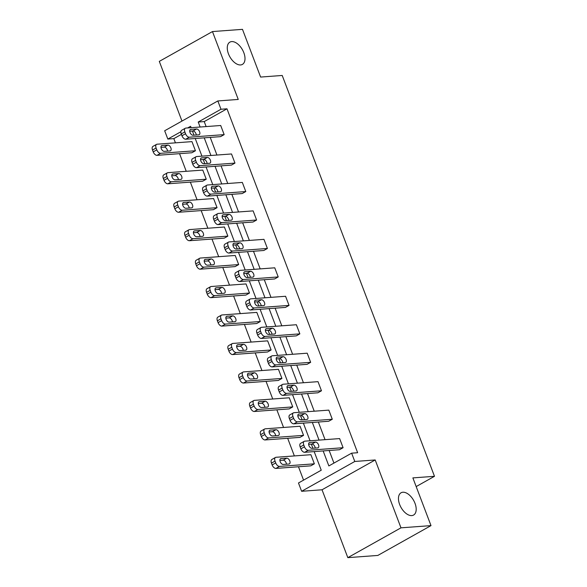<?xml version="1.0" encoding="UTF-8"?>
<svg xmlns="http://www.w3.org/2000/svg" width="587" height="587" viewBox="0 0 587 587"><rect width="100%" height="100%" fill="white"/><g stroke="black" fill="none" stroke-linecap="round" stroke-linejoin="round"><path stroke-width="0.88" d="M240.575 64.944A12.775 7.22 -119.3 0 1 229.091 55.332A12.775 7.22 -119.3 0 1 229.884 42.125A12.775 7.22 -119.3 0 1 231.704 41.589A12.775 7.22 -119.3 0 1 243.187 51.201A12.775 7.22 -119.3 0 1 242.387 64.409A12.775 7.22 -119.3 0 1 240.575 64.944M411.758 515.591A12.775 7.22 -119.3 0 1 400.275 505.979A12.775 7.22 -119.3 0 1 401.075 492.772A12.775 7.22 -119.3 0 1 402.887 492.236A12.775 7.22 -119.3 0 1 414.371 501.848A12.775 7.22 -119.3 0 1 413.578 515.056A12.775 7.22 -119.3 0 1 411.758 515.591M181.42 134.372L173.833 138.627L167.831 139.068L164.676 130.769L217.836 100.949L238.249 99.438L212.465 31.566L242.482 29.35L260.606 77.058L282.215 75.466L434.483 476.306L412.874 477.899L430.997 525.614L377.837 555.434L347.82 557.65L400.98 527.83L375.196 459.959L354.783 461.47L301.623 491.29L298.475 482.984L321.243 470.209L314.177 451.594M430.997 525.614L400.98 527.83M212.465 31.566L159.304 61.386L181.977 121.061M375.196 459.959L322.036 489.778L347.82 557.65M322.036 489.778L301.623 491.29M173.833 138.627L175.44 142.846M179.549 153.669L186.248 171.309M190.357 182.131L197.063 199.771M201.172 210.594L207.871 228.233M211.98 239.056L218.687 256.695M222.796 267.518L229.495 285.157M233.604 295.98L240.31 313.619M244.419 324.442L251.119 342.082M255.228 352.904L261.934 370.544M266.043 381.367L272.742 399.006M276.851 409.829L283.558 427.468M287.667 438.291L294.366 455.93M298.475 466.753L303.56 480.129M416.168 486.579L434.483 476.306M196.102 156.707L192.514 158.725A3.992 2.253 -119.3 0 0 192.066 162.379L192.756 164.206A3.992 2.253 -119.3 0 0 196.542 167.677L231.388 165.101L234.976 163.091L200.138 165.666A3.992 2.253 60.7 0 1 196.352 162.195L195.654 160.368A3.992 2.253 60.7 0 1 196.102 156.707A3.992 2.253 60.7 0 1 196.667 156.538L231.513 153.963L234.976 163.091M217.726 213.631L214.138 215.649A3.992 2.253 -119.3 0 0 213.69 219.303L214.38 221.13A3.992 2.253 -119.3 0 0 218.166 224.601L253.012 222.025L256.6 220.015L221.761 222.59A3.992 2.253 60.7 0 1 217.975 219.12L217.278 217.293A3.992 2.253 60.7 0 1 217.726 213.631A3.992 2.253 60.7 0 1 218.291 213.463L253.136 210.887L256.6 220.015M239.349 270.556L235.761 272.573A3.992 2.253 -119.3 0 0 235.314 276.228L236.003 278.055A3.992 2.253 -119.3 0 0 239.79 281.525L274.635 278.95L278.223 276.939L243.385 279.515A3.992 2.253 60.7 0 1 239.599 276.037L238.902 274.217A3.992 2.253 60.7 0 1 239.349 270.556A3.992 2.253 60.7 0 1 239.914 270.387L274.76 267.811L278.223 276.939M260.973 327.48L257.385 329.498A3.992 2.253 -119.3 0 0 256.937 333.152L257.627 334.979A3.992 2.253 -119.3 0 0 261.413 338.45L296.259 335.874L299.847 333.864L265.008 336.439A3.992 2.253 60.7 0 1 261.222 332.961L260.525 331.141A3.992 2.253 60.7 0 1 260.973 327.48A3.992 2.253 60.7 0 1 261.538 327.311L296.384 324.736L299.847 333.864M282.596 384.404L279.008 386.422A3.992 2.253 -119.3 0 0 278.561 390.076L279.251 391.903A3.992 2.253 -119.3 0 0 283.037 395.374L317.883 392.798L321.471 390.788L286.632 393.363A3.992 2.253 60.7 0 1 282.846 389.885L282.149 388.066A3.992 2.253 60.7 0 1 282.596 384.404A3.992 2.253 60.7 0 1 283.161 384.236L318.007 381.66L321.471 390.788M304.22 441.329L300.632 443.346A3.992 2.253 -119.3 0 0 300.177 447.001L300.874 448.828A3.992 2.253 -119.3 0 0 304.66 452.298L339.506 449.723L343.094 447.712L308.256 450.288A3.992 2.253 60.7 0 1 304.462 446.81L303.772 444.99A3.992 2.253 60.7 0 1 304.22 441.329A3.992 2.253 60.7 0 1 304.785 441.16L339.631 438.584L343.094 447.712M323.158 450.933L328.859 465.939L351.635 453.164L357.637 452.724L226.993 108.808L204.225 121.582L206.125 126.579M210.234 137.409L216.933 155.041M221.042 165.864L227.749 183.504M231.858 194.326L238.557 211.966M242.666 222.789L249.372 240.428M253.481 251.251L260.18 268.89M264.289 279.713L270.989 297.352M275.105 308.175L281.804 325.814M285.913 336.637L292.612 354.277M296.728 365.099L303.428 382.739M307.537 393.561L314.236 411.201M318.352 422.024L325.051 439.663M329.16 450.486L333.944 463.084M293.412 412.866L289.817 414.884A3.992 2.253 -119.3 0 0 289.369 418.538L290.059 420.365A3.992 2.253 -119.3 0 0 293.852 423.836L328.691 421.261L332.286 419.25L297.44 421.826A3.992 2.253 60.7 0 1 293.654 418.348L292.964 416.528A3.992 2.253 60.7 0 1 293.412 412.866A3.992 2.253 60.7 0 1 293.977 412.698L328.815 410.122L332.286 419.25M271.788 355.942L268.193 357.96A3.992 2.253 -119.3 0 0 267.745 361.614L268.435 363.441A3.992 2.253 -119.3 0 0 272.229 366.912L307.067 364.336L310.662 362.326L275.817 364.901A3.992 2.253 60.7 0 1 272.03 361.423L271.341 359.604A3.992 2.253 60.7 0 1 271.788 355.942A3.992 2.253 60.7 0 1 272.353 355.773L307.199 353.198L310.662 362.326M250.165 299.018L246.569 301.036A3.992 2.253 -119.3 0 0 246.122 304.69L246.819 306.517A3.992 2.253 -119.3 0 0 250.605 309.987L285.443 307.412L289.039 305.401L254.193 307.977A3.992 2.253 60.7 0 1 250.407 304.499L249.717 302.679A3.992 2.253 60.7 0 1 250.165 299.018A3.992 2.253 60.7 0 1 250.73 298.849L285.575 296.274L289.039 305.401M228.541 242.093L224.946 244.111A3.992 2.253 -119.3 0 0 224.498 247.765L225.195 249.592A3.992 2.253 -119.3 0 0 228.981 253.063L263.82 250.488L267.415 248.477L232.569 251.053A3.992 2.253 60.7 0 1 228.783 247.582L228.094 245.755A3.992 2.253 60.7 0 1 228.541 242.093A3.992 2.253 60.7 0 1 229.106 241.925L263.952 239.349L267.415 248.477M206.917 185.169L203.322 187.187A3.992 2.253 -119.3 0 0 202.875 190.841L203.572 192.668A3.992 2.253 -119.3 0 0 207.358 196.139L242.196 193.563L245.792 191.553L210.946 194.128A3.992 2.253 60.7 0 1 207.16 190.658L206.47 188.831A3.992 2.253 60.7 0 1 206.917 185.169A3.992 2.253 60.7 0 1 207.482 185L242.328 182.425L245.792 191.553M185.294 128.245L181.699 130.263A3.992 2.253 -119.3 0 0 181.251 133.917L181.948 135.744A3.992 2.253 -119.3 0 0 185.734 139.214L220.573 136.639L224.168 134.628L189.322 137.204A3.992 2.253 60.7 0 1 185.536 133.733L184.846 131.906A3.992 2.253 60.7 0 1 185.294 128.245A3.992 2.253 60.7 0 1 185.859 128.076L220.705 125.501L224.168 134.628M351.635 453.164L354.783 461.47M217.836 100.949L220.991 109.248L198.215 122.023L200.116 127.027M226.993 108.808L220.991 109.248M204.232 137.85L210.931 155.489M215.04 166.312L221.739 183.951M225.856 194.774L232.555 212.413M236.664 223.236L243.363 240.875M247.479 251.698L254.178 269.338M258.287 280.16L264.986 297.8M269.103 308.623L275.802 326.262M279.911 337.085L286.61 354.724M290.726 365.547L297.426 383.186M301.535 394.009L308.234 411.648M312.35 422.471L319.049 440.111M191.135 127.687L190.606 126.293L187.657 127.944M180.899 131.737L167.831 139.068M312.9 448.255L311.33 444.117M310.061 440.771L303.362 423.132M302.092 419.793L300.522 415.655M299.253 412.309L292.553 394.669M291.284 391.331L289.707 387.193M288.437 383.847L281.738 366.207M280.469 362.869L278.898 358.73M277.629 355.384L270.93 337.745M269.66 334.407L268.083 330.268M266.814 326.922L260.114 309.283M258.845 305.944L257.275 301.806M256.005 298.46L249.306 280.821M248.037 277.482L246.459 273.344M245.19 269.998L238.491 252.359M237.221 249.02L235.651 244.882M234.382 241.536L227.683 223.896M226.413 220.558L224.836 216.42M223.566 213.074L216.867 195.434M215.598 192.096L214.028 187.957M212.758 184.612L206.059 166.972M204.79 163.634L203.212 159.495M201.943 156.149L195.244 138.51M193.974 135.171L192.404 131.033M156.553 144.365A3.992 2.253 60.7 0 1 157.125 144.197L191.964 141.621L195.434 150.749L191.839 152.759L157 155.335A3.992 2.253 -119.3 0 1 153.207 151.864L152.517 150.037A3.992 2.253 -119.3 0 1 152.965 146.376L156.553 144.365A3.992 2.253 60.7 0 0 156.105 148.027L156.802 149.846A3.992 2.253 60.7 0 0 160.589 153.317L157 155.335M167.368 172.827A3.992 2.253 60.7 0 1 167.933 172.659L202.779 170.083L206.242 179.211L202.654 181.222L167.809 183.797A3.992 2.253 -119.3 0 1 164.022 180.326L163.325 178.499A3.992 2.253 -119.3 0 1 163.773 174.838L167.368 172.827A3.992 2.253 60.7 0 0 166.921 176.489L167.611 178.309A3.992 2.253 60.7 0 0 171.404 181.779L167.809 183.797M178.177 201.29A3.992 2.253 60.7 0 1 178.749 201.121L213.587 198.545L217.058 207.673L213.463 209.684L178.617 212.259A3.992 2.253 -119.3 0 1 174.831 208.789L174.141 206.962A3.992 2.253 -119.3 0 1 174.588 203.3L178.177 201.29A3.992 2.253 60.7 0 0 177.729 204.951L178.426 206.771A3.992 2.253 60.7 0 0 182.212 210.241L178.617 212.259M188.992 229.752A3.992 2.253 60.7 0 1 189.557 229.583L224.403 227.008L227.866 236.135L224.278 238.146L189.432 240.721A3.992 2.253 -119.3 0 1 185.646 237.251L184.949 235.424A3.992 2.253 -119.3 0 1 185.397 231.762L188.992 229.752A3.992 2.253 60.7 0 0 188.544 233.413L189.234 235.233A3.992 2.253 60.7 0 0 193.028 238.704L189.432 240.721M199.8 258.214A3.992 2.253 60.7 0 1 200.372 258.045L235.211 255.47L238.682 264.59L235.086 266.608L200.24 269.184A3.992 2.253 -119.3 0 1 196.454 265.713L195.764 263.886A3.992 2.253 -119.3 0 1 196.212 260.224L199.8 258.214A3.992 2.253 60.7 0 0 199.353 261.875L200.05 263.695A3.992 2.253 60.7 0 0 203.836 267.166L200.24 269.184M210.616 286.676A3.992 2.253 60.7 0 1 211.181 286.507L246.026 283.932L249.49 293.052L245.902 295.07L211.056 297.646A3.992 2.253 -119.3 0 1 207.27 294.175L206.573 292.348A3.992 2.253 -119.3 0 1 207.02 288.687L210.616 286.676A3.992 2.253 60.7 0 0 210.168 290.338L210.858 292.157A3.992 2.253 60.7 0 0 214.644 295.628L211.056 297.646M221.424 315.138A3.992 2.253 60.7 0 1 221.996 314.97L256.835 312.394L260.305 321.515L256.71 323.532L221.864 326.108A3.992 2.253 -119.3 0 1 218.078 322.637L217.388 320.81A3.992 2.253 -119.3 0 1 217.836 317.149L221.424 315.138A3.992 2.253 60.7 0 0 220.976 318.8L221.673 320.619A3.992 2.253 60.7 0 0 225.459 324.09L221.864 326.108M232.239 343.6A3.992 2.253 60.7 0 1 232.804 343.432L267.65 340.856L271.113 349.977L267.525 351.995L232.679 354.57A3.992 2.253 -119.3 0 1 228.893 351.099L228.196 349.272A3.992 2.253 -119.3 0 1 228.644 345.611L232.239 343.6A3.992 2.253 60.7 0 0 231.792 347.262L232.481 349.082A3.992 2.253 60.7 0 0 236.268 352.552L232.679 354.57M243.047 372.063A3.992 2.253 60.7 0 1 243.62 371.894L278.458 369.318L281.929 378.439L278.333 380.457L243.488 383.032A3.992 2.253 -119.3 0 1 239.701 379.562L239.012 377.734A3.992 2.253 -119.3 0 1 239.459 374.073L243.047 372.063A3.992 2.253 60.7 0 0 242.6 375.724L243.297 377.544A3.992 2.253 60.7 0 0 247.083 381.014L243.488 383.032M253.863 400.525A3.992 2.253 60.7 0 1 254.428 400.356L289.274 397.781L292.737 406.901L289.149 408.919L254.303 411.494A3.992 2.253 -119.3 0 1 250.517 408.024L249.82 406.197A3.992 2.253 -119.3 0 1 250.267 402.535L253.863 400.525A3.992 2.253 60.7 0 0 253.415 404.186L254.105 406.006A3.992 2.253 60.7 0 0 257.891 409.477L254.303 411.494M264.671 428.987A3.992 2.253 60.7 0 1 265.243 428.818L300.082 426.243L303.552 435.363L299.957 437.381L265.111 439.957A3.992 2.253 -119.3 0 1 261.325 436.486L260.635 434.659A3.992 2.253 -119.3 0 1 261.083 430.997L264.671 428.987A3.992 2.253 60.7 0 0 264.223 432.648L264.92 434.468A3.992 2.253 60.7 0 0 268.707 437.939L265.111 439.957M275.486 457.449A3.992 2.253 60.7 0 1 276.051 457.28L310.897 454.705L314.361 463.825L310.765 465.843L275.927 468.419A3.992 2.253 -119.3 0 1 272.141 464.948L271.443 463.121A3.992 2.253 -119.3 0 1 271.891 459.46L275.486 457.449A3.992 2.253 60.7 0 0 275.039 461.111L275.729 462.93A3.992 2.253 60.7 0 0 279.515 466.401L275.927 468.419M204.225 121.582L198.215 122.023M311.954 448.321A3.192 1.805 -119.3 0 1 309.078 445.922A3.192 1.805 -119.3 0 1 309.283 442.62A3.192 1.805 -119.3 0 1 309.731 442.488L315.498 442.062A3.192 1.805 -119.3 0 1 318.367 444.462A3.192 1.805 -119.3 0 1 318.169 447.764A3.192 1.805 -119.3 0 1 317.714 447.896L311.954 448.321M308.637 444.315L311.902 444.073A3.192 1.805 -119.3 0 1 315.219 448.079M314.361 463.825L279.515 466.401M286.485 464.2A3.192 1.805 60.7 0 0 283.169 460.193L279.896 460.435M283.213 464.442L288.98 464.016A3.192 1.805 60.7 0 0 289.435 463.884A3.192 1.805 60.7 0 0 289.633 460.582A3.192 1.805 60.7 0 0 286.764 458.176L280.997 458.601A3.192 1.805 60.7 0 0 280.542 458.733A3.192 1.805 60.7 0 0 280.344 462.042A3.192 1.805 60.7 0 0 283.213 464.442M301.138 419.859A3.192 1.805 -119.3 0 1 298.269 417.46A3.192 1.805 -119.3 0 1 298.467 414.158A3.192 1.805 -119.3 0 1 298.922 414.026L304.682 413.6A3.192 1.805 -119.3 0 1 307.559 416A3.192 1.805 -119.3 0 1 307.361 419.301A3.192 1.805 -119.3 0 1 306.906 419.434L301.138 419.859M297.822 415.853L301.094 415.611A3.192 1.805 -119.3 0 1 304.411 419.617M290.33 391.397A3.192 1.805 -119.3 0 1 287.454 388.998A3.192 1.805 -119.3 0 1 287.659 385.696A3.192 1.805 -119.3 0 1 288.107 385.564L293.874 385.138A3.192 1.805 -119.3 0 1 296.743 387.537A3.192 1.805 -119.3 0 1 296.545 390.839A3.192 1.805 -119.3 0 1 296.09 390.971L290.33 391.397M287.014 387.391L290.279 387.149A3.192 1.805 -119.3 0 1 293.595 391.155M303.552 435.363L268.707 437.939M275.677 435.737A3.192 1.805 60.7 0 0 272.361 431.731L269.088 431.973M272.405 435.98L278.165 435.554A3.192 1.805 60.7 0 0 278.62 435.422A3.192 1.805 60.7 0 0 278.818 432.12A3.192 1.805 60.7 0 0 275.949 429.713L270.189 430.139A3.192 1.805 60.7 0 0 269.734 430.271A3.192 1.805 60.7 0 0 269.536 433.58A3.192 1.805 60.7 0 0 272.405 435.98M292.737 406.901L257.891 409.477M264.862 407.275A3.192 1.805 60.7 0 0 261.545 403.269L258.273 403.511M261.597 407.517L267.356 407.092A3.192 1.805 60.7 0 0 267.811 406.96A3.192 1.805 60.7 0 0 268.01 403.658A3.192 1.805 60.7 0 0 265.141 401.251L259.373 401.677A3.192 1.805 60.7 0 0 258.918 401.809A3.192 1.805 60.7 0 0 258.72 405.118A3.192 1.805 60.7 0 0 261.597 407.517M279.515 362.935A3.192 1.805 -119.3 0 1 276.646 360.535A3.192 1.805 -119.3 0 1 276.844 357.234A3.192 1.805 -119.3 0 1 277.299 357.101L283.059 356.676A3.192 1.805 -119.3 0 1 285.935 359.075A3.192 1.805 -119.3 0 1 285.737 362.377A3.192 1.805 -119.3 0 1 285.282 362.509L279.515 362.935M276.198 358.928L279.471 358.686A3.192 1.805 -119.3 0 1 282.787 362.693M281.929 378.439L247.083 381.014M254.054 378.813A3.192 1.805 60.7 0 0 250.737 374.807L247.465 375.049M250.781 379.055L256.541 378.63A3.192 1.805 60.7 0 0 256.996 378.498A3.192 1.805 60.7 0 0 257.194 375.196A3.192 1.805 60.7 0 0 254.325 372.789L248.565 373.215A3.192 1.805 60.7 0 0 248.11 373.347A3.192 1.805 60.7 0 0 247.912 376.656A3.192 1.805 60.7 0 0 250.781 379.055M268.707 334.473A3.192 1.805 -119.3 0 1 265.83 332.073A3.192 1.805 -119.3 0 1 266.036 328.771A3.192 1.805 -119.3 0 1 266.491 328.639L272.251 328.214A3.192 1.805 -119.3 0 1 275.12 330.613A3.192 1.805 -119.3 0 1 274.921 333.915A3.192 1.805 -119.3 0 1 274.467 334.047L268.707 334.473M265.39 330.466L268.655 330.224A3.192 1.805 -119.3 0 1 271.979 334.23M271.113 349.977L236.268 352.552M243.238 350.351A3.192 1.805 60.7 0 0 239.922 346.345L236.649 346.587M239.973 350.593L245.733 350.168A3.192 1.805 60.7 0 0 246.188 350.035A3.192 1.805 60.7 0 0 246.386 346.734A3.192 1.805 60.7 0 0 243.517 344.327L237.75 344.752A3.192 1.805 60.7 0 0 237.295 344.892A3.192 1.805 60.7 0 0 237.097 348.194A3.192 1.805 60.7 0 0 239.973 350.593M257.891 306.01A3.192 1.805 -119.3 0 1 255.022 303.611A3.192 1.805 -119.3 0 1 255.22 300.309A3.192 1.805 -119.3 0 1 255.675 300.177L261.435 299.752A3.192 1.805 -119.3 0 1 264.311 302.151A3.192 1.805 -119.3 0 1 264.113 305.453A3.192 1.805 -119.3 0 1 263.658 305.585L257.891 306.01M254.575 302.004L257.847 301.762A3.192 1.805 -119.3 0 1 261.164 305.768M260.305 321.515L225.459 324.09M232.43 321.889A3.192 1.805 60.7 0 0 229.113 317.883L225.841 318.125M229.157 322.131L234.917 321.705A3.192 1.805 60.7 0 0 235.372 321.573A3.192 1.805 60.7 0 0 235.578 318.271A3.192 1.805 60.7 0 0 232.701 315.865L226.942 316.29A3.192 1.805 60.7 0 0 226.487 316.43A3.192 1.805 60.7 0 0 226.288 319.732A3.192 1.805 60.7 0 0 229.157 322.131M247.083 277.548A3.192 1.805 -119.3 0 1 244.207 275.149A3.192 1.805 -119.3 0 1 244.412 271.847A3.192 1.805 -119.3 0 1 244.867 271.715L250.627 271.289A3.192 1.805 -119.3 0 1 253.496 273.689A3.192 1.805 -119.3 0 1 253.298 276.991A3.192 1.805 -119.3 0 1 252.843 277.123L247.083 277.548M243.766 273.542L247.032 273.3A3.192 1.805 -119.3 0 1 250.356 277.306M249.49 293.052L214.644 295.628M221.615 293.427A3.192 1.805 60.7 0 0 218.298 289.42L215.025 289.662M218.349 293.669L224.109 293.243A3.192 1.805 60.7 0 0 224.564 293.111A3.192 1.805 60.7 0 0 224.762 289.809A3.192 1.805 60.7 0 0 221.893 287.403L216.126 287.828A3.192 1.805 60.7 0 0 215.671 287.968A3.192 1.805 60.7 0 0 215.473 291.269A3.192 1.805 60.7 0 0 218.349 293.669M236.268 249.086A3.192 1.805 -119.3 0 1 233.399 246.687A3.192 1.805 -119.3 0 1 233.597 243.385A3.192 1.805 -119.3 0 1 234.052 243.253L239.812 242.827A3.192 1.805 -119.3 0 1 242.688 245.227A3.192 1.805 -119.3 0 1 242.49 248.528A3.192 1.805 -119.3 0 1 242.035 248.661L236.268 249.086M232.951 245.08L236.223 244.838A3.192 1.805 -119.3 0 1 239.54 248.844M238.682 264.59L203.836 267.166M210.806 264.964A3.192 1.805 60.7 0 0 207.49 260.958L204.217 261.2M207.534 265.207L213.294 264.781A3.192 1.805 60.7 0 0 213.749 264.649A3.192 1.805 60.7 0 0 213.954 261.347A3.192 1.805 60.7 0 0 211.078 258.94L205.318 259.366A3.192 1.805 60.7 0 0 204.863 259.505A3.192 1.805 60.7 0 0 204.665 262.807A3.192 1.805 60.7 0 0 207.534 265.207M225.459 220.624A3.192 1.805 -119.3 0 1 222.59 218.225A3.192 1.805 -119.3 0 1 222.789 214.923A3.192 1.805 -119.3 0 1 223.243 214.791L229.003 214.365A3.192 1.805 -119.3 0 1 231.872 216.764A3.192 1.805 -119.3 0 1 231.674 220.066A3.192 1.805 -119.3 0 1 231.219 220.198L225.459 220.624M222.143 216.618L225.408 216.376A3.192 1.805 -119.3 0 1 228.732 220.382M227.866 236.135L193.028 238.704M199.991 236.502A3.192 1.805 60.7 0 0 196.674 232.496L193.402 232.738M196.726 236.744L202.486 236.319A3.192 1.805 60.7 0 0 202.941 236.187A3.192 1.805 60.7 0 0 203.139 232.885A3.192 1.805 60.7 0 0 200.27 230.478L194.502 230.904A3.192 1.805 60.7 0 0 194.048 231.043A3.192 1.805 60.7 0 0 193.849 234.345A3.192 1.805 60.7 0 0 196.726 236.744M214.644 192.162A3.192 1.805 -119.3 0 1 211.775 189.762A3.192 1.805 -119.3 0 1 211.973 186.461A3.192 1.805 -119.3 0 1 212.428 186.328L218.188 185.903A3.192 1.805 -119.3 0 1 221.064 188.302A3.192 1.805 -119.3 0 1 220.866 191.604A3.192 1.805 -119.3 0 1 220.411 191.736L214.644 192.162M211.327 188.156L214.6 187.913A3.192 1.805 -119.3 0 1 217.916 191.92M217.058 207.673L182.212 210.241M189.183 208.04A3.192 1.805 60.7 0 0 185.866 204.034L182.594 204.276M185.91 208.282L191.678 207.857A3.192 1.805 60.7 0 0 192.125 207.725A3.192 1.805 60.7 0 0 192.331 204.423A3.192 1.805 60.7 0 0 189.454 202.016L183.694 202.442A3.192 1.805 60.7 0 0 183.239 202.581A3.192 1.805 60.7 0 0 183.041 205.883A3.192 1.805 60.7 0 0 185.91 208.282M203.836 163.7A3.192 1.805 -119.3 0 1 200.967 161.3A3.192 1.805 -119.3 0 1 201.165 157.998A3.192 1.805 -119.3 0 1 201.62 157.866L207.38 157.441A3.192 1.805 -119.3 0 1 210.249 159.84A3.192 1.805 -119.3 0 1 210.051 163.142A3.192 1.805 -119.3 0 1 209.596 163.274L203.836 163.7M200.519 159.693L203.784 159.451A3.192 1.805 -119.3 0 1 207.108 163.457M206.242 179.211L171.404 181.779M178.367 179.578A3.192 1.805 60.7 0 0 175.051 175.572L171.778 175.814M175.102 179.82L180.862 179.395A3.192 1.805 60.7 0 0 181.317 179.262A3.192 1.805 60.7 0 0 181.515 175.961A3.192 1.805 60.7 0 0 178.646 173.554L172.879 173.979A3.192 1.805 60.7 0 0 172.424 174.119A3.192 1.805 60.7 0 0 172.226 177.421A3.192 1.805 60.7 0 0 175.102 179.82M193.02 135.237A3.192 1.805 -119.3 0 1 190.151 132.838A3.192 1.805 -119.3 0 1 190.349 129.536A3.192 1.805 -119.3 0 1 190.804 129.404L196.572 128.979A3.192 1.805 -119.3 0 1 199.441 131.378A3.192 1.805 -119.3 0 1 199.242 134.68A3.192 1.805 -119.3 0 1 198.788 134.812L193.02 135.237M189.704 131.231L192.976 130.989A3.192 1.805 -119.3 0 1 196.293 134.995M195.434 150.749L160.589 153.317M167.559 151.116A3.192 1.805 60.7 0 0 164.243 147.11L160.97 147.352M164.287 151.358L170.054 150.932A3.192 1.805 60.7 0 0 170.501 150.8A3.192 1.805 60.7 0 0 170.707 147.498A3.192 1.805 60.7 0 0 167.831 145.092L162.071 145.517A3.192 1.805 60.7 0 0 161.616 145.657A3.192 1.805 60.7 0 0 161.418 148.959A3.192 1.805 60.7 0 0 164.287 151.358M304.66 452.298L308.256 450.288M300.874 448.828L304.462 446.81M300.177 447.001L303.772 444.99M309.731 442.488L308.931 442.936M315.498 442.062L311.902 444.073M275.039 461.111L271.443 463.121M275.729 462.93L272.141 464.948M280.197 459.056L280.997 458.601M283.169 460.193L286.764 458.176M293.852 423.836L297.44 421.826M290.059 420.365L293.654 418.348M289.369 418.538L292.964 416.528M298.922 414.026L298.115 414.473M304.682 413.6L301.094 415.611M283.037 395.374L286.632 393.363M279.251 391.903L282.846 389.885M278.561 390.076L282.149 388.066M288.107 385.564L287.307 386.011M293.874 385.138L290.279 387.149M264.223 432.648L260.635 434.659M264.92 434.468L261.325 436.486M269.382 430.594L270.189 430.139M272.361 431.731L275.949 429.713M253.415 404.186L249.82 406.197M254.105 406.006L250.517 408.024M258.573 402.132L259.373 401.677M261.545 403.269L265.141 401.251M272.229 366.912L275.817 364.901M268.435 363.441L272.03 361.423M267.745 361.614L271.341 359.604M277.299 357.101L276.492 357.549M283.059 356.676L279.471 358.686M242.6 375.724L239.012 377.734M243.297 377.544L239.701 379.562M247.758 373.67L248.565 373.215M250.737 374.807L254.325 372.789M261.413 338.45L265.008 336.439M257.627 334.979L261.222 332.961M256.937 333.152L260.525 331.141M266.491 328.639L265.684 329.087M272.251 328.214L268.655 330.224M231.792 347.262L228.196 349.272M232.481 349.082L228.893 351.099M236.95 345.207L237.75 344.752M239.922 346.345L243.517 344.327M250.605 309.987L254.193 307.977M246.819 306.517L250.407 304.499M246.122 304.69L249.717 302.679M255.675 300.177L254.868 300.625M261.435 299.752L257.847 301.762M220.976 318.8L217.388 320.81M221.673 320.619L218.078 322.637M226.134 316.745L226.942 316.29M229.113 317.883L232.701 315.865M239.79 281.525L243.385 279.515M236.003 278.055L239.599 276.037M235.314 276.228L238.902 274.217M244.867 271.715L244.06 272.163M250.627 271.289L247.032 273.3M210.168 290.338L206.573 292.348M210.858 292.157L207.27 294.175M215.326 288.283L216.126 287.828M218.298 289.42L221.893 287.403M228.981 253.063L232.569 251.053M225.195 249.592L228.783 247.582M224.498 247.765L228.094 245.755M234.052 243.253L233.244 243.7M239.812 242.827L236.223 244.838M199.353 261.875L195.764 263.886M200.05 263.695L196.454 265.713M204.511 259.821L205.318 259.366M207.49 260.958L211.078 258.94M218.166 224.601L221.761 222.59M214.38 221.13L217.975 219.12M213.69 219.303L217.278 217.293M223.243 214.791L222.436 215.238M229.003 214.365L225.408 216.376M188.544 233.413L184.949 235.424M189.234 235.233L185.646 237.251M193.703 231.359L194.502 230.904M196.674 232.496L200.27 230.478M207.358 196.139L210.946 194.128M203.572 192.668L207.16 190.658M202.875 190.841L206.47 188.831M212.428 186.328L211.621 186.776M218.188 185.903L214.6 187.913M177.729 204.951L174.141 206.962M178.426 206.771L174.831 208.789M182.887 202.897L183.694 202.442M185.866 204.034L189.454 202.016M196.542 167.677L200.138 165.666M192.756 164.206L196.352 162.195M192.066 162.379L195.654 160.368M201.62 157.866L200.813 158.314M207.38 157.441L203.784 159.451M166.921 176.489L163.325 178.499M167.611 178.309L164.022 180.326M172.079 174.434L172.879 173.979M175.051 175.572L178.646 173.554M185.734 139.214L189.322 137.204M181.948 135.744L185.536 133.733M181.251 133.917L184.846 131.906M190.804 129.404L189.997 129.852M196.572 128.979L192.976 130.989M156.105 148.027L152.517 150.037M156.802 149.846L153.207 151.864M161.264 145.972L162.071 145.517M164.243 147.11L167.831 145.092"/></g></svg>
